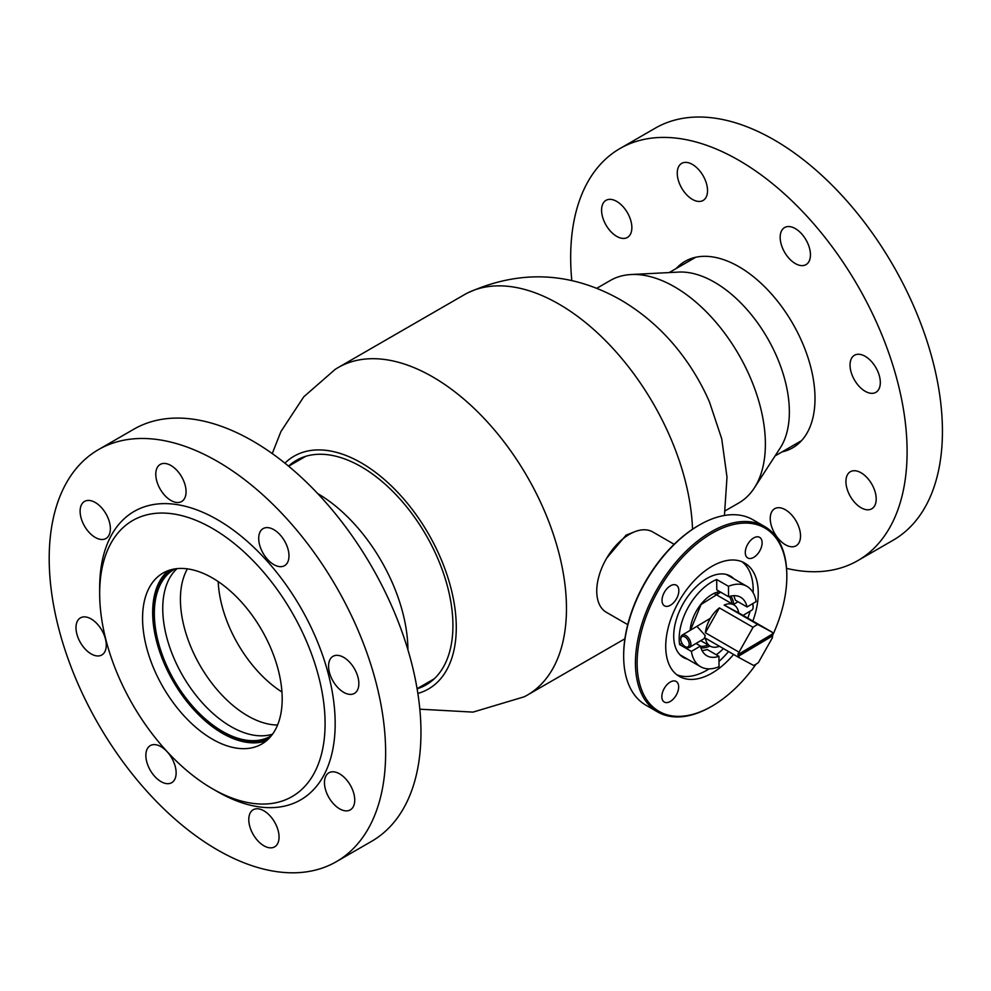 <?xml version="1.0" encoding="UTF-8"?>
<svg xmlns="http://www.w3.org/2000/svg" width="991" height="991" viewBox="0 0 991 991"><rect width="100%" height="100%" fill="white"/><g stroke="black" fill="none" stroke-linecap="round" stroke-linejoin="round"><path stroke-width="1.49" d="M634.19 531.944L626.077 535.152L606.727 558.094M272.252 453.581L280.936 431.531L303.779 396.796L335.144 369.408A189.12 109.196 60 0 1 338.179 367.55L464.333 294.711A189.12 109.196 60 0 1 467.467 293.014A189.12 109.196 60 0 1 558.899 304.076A189.12 109.196 60 0 1 692.523 529.244M467.467 293.014C519.755 269.354 570.816 271.658 620.676 299.901C645.116 314.271 665.94 333.087 683.121 356.364A134.404 77.608 60 0 1 709.469 401.974L721.733 438.827L726.998 477.129L724.433 515.481M296.222 461.818A129.648 74.858 60 0 1 300.533 458.238M288.554 466.129A129.648 74.858 60 0 1 296.42 460.332A129.648 74.858 60 0 1 361.244 466.749A129.648 74.858 60 0 1 445.95 580.999A129.648 74.858 60 0 1 426.068 684.892A129.648 74.858 60 0 1 417.112 688.795M284.913 463.156A134.404 77.608 60 0 1 361.244 462.859A134.404 77.608 60 0 1 451.487 590.289A134.404 77.608 60 0 1 417.855 693.44M338.179 367.55A189.12 109.196 60 0 1 432.733 376.914A189.12 109.196 60 0 1 556.285 543.576A189.12 109.196 60 0 1 527.299 695.125A189.12 109.196 60 0 1 524.165 696.809L473.004 712.108L419.825 709.184M429.933 682.378A129.648 74.858 60 0 1 424.681 684.323M717.657 595.517A29.742 17.169 120 0 0 717.088 592.717M726.403 574.47L746.941 586.338A46.391 26.782 120 0 1 756.108 601.624L747.053 606.963A33.781 19.498 120 0 0 740.636 597.251A33.781 19.498 120 0 0 740.475 597.152A33.781 19.498 120 0 0 728.558 596.718L716.79 589.918L716.691 579.5A46.391 26.782 -60 0 0 679.615 644.596L691.396 651.397A46.391 26.782 120 0 0 700.563 666.683A46.391 26.782 120 0 0 700.798 666.819A46.391 26.782 120 0 0 719.032 666.72L718.946 656.302L707.165 649.501A33.781 19.498 120 0 1 702.037 650.53M746.941 586.338A46.391 26.782 120 0 0 746.706 586.201A46.391 26.782 120 0 0 728.472 586.3L716.691 579.5M652.982 532.08A46.391 26.782 120 0 0 652.747 531.944A46.391 26.782 120 0 0 652.512 531.82A46.391 26.782 120 0 0 606.244 558.936A46.391 26.782 120 0 0 606.356 612.302A46.391 26.782 120 0 0 606.591 612.426M723.442 648.585A46.391 26.782 -60 0 1 716.282 654.766M728.558 596.718L728.472 586.3M733.699 595.69A33.781 19.498 120 0 1 735.272 600.162L747.053 606.963M691.396 651.397L700.451 646.058A33.781 19.498 120 0 0 706.856 655.769A33.781 19.498 120 0 0 718.946 656.302M696.004 643.481L700.451 646.058M679.615 644.596L681.944 643.233M623.661 656.129L623.661 655.162A105.864 61.12 -60 0 1 645.698 581.184A105.864 61.12 -60 0 1 698.519 525.503L699.361 525.019A107.053 61.801 120 0 0 645.946 581.321A107.053 61.801 120 0 0 623.661 656.129A107.053 61.801 120 0 0 645.835 705.134L657.615 711.934A107.053 61.801 -60 0 1 657.727 588.121A107.053 61.801 -60 0 1 764.656 526.518A107.053 61.801 -60 0 1 786.829 575.523L786.829 576.489A105.864 61.12 120 0 0 740.698 523.31A105.864 61.12 120 0 0 659.164 588.951A105.864 61.12 120 0 0 642.787 692.647A105.864 61.12 120 0 0 711.984 706.149A105.864 61.12 120 0 0 755.984 664.23A23.784 13.738 -60 0 1 753.618 665.444L739.1 657.628A23.784 13.738 -60 0 1 738.927 655.955L738.084 655.472L771.679 635.404A23.784 13.738 120 0 0 771.692 634.451M711.984 706.149L711.142 706.633A107.053 61.801 -60 0 1 657.615 711.934M676.184 695.224A11.892 6.863 120 0 0 676.196 681.461A11.892 6.863 120 0 0 664.317 688.311A11.892 6.863 120 0 0 664.304 702.062A11.892 6.863 120 0 0 676.184 695.224M676.37 598.973A11.892 6.863 120 0 0 676.382 585.21A11.892 6.863 120 0 0 664.503 592.061A11.892 6.863 120 0 0 664.49 605.823A11.892 6.863 120 0 0 676.37 598.973M759.639 551.107A11.892 6.863 120 0 0 759.651 537.357A11.892 6.863 120 0 0 747.759 544.195A11.892 6.863 120 0 0 747.747 557.958A11.892 6.863 120 0 0 759.639 551.107M752.875 621.072A65.418 37.769 120 0 0 744.687 563.049A65.418 37.769 120 0 0 679.343 600.707A65.418 37.769 120 0 0 679.269 676.37A65.418 37.769 120 0 0 733.6 654.444M747.821 618.149A65.418 37.769 120 0 0 750.063 611.212M753.135 592.705A65.418 37.769 120 0 0 742.061 561.761M733.848 578.769A46.986 27.129 120 0 0 730.417 576.105A46.986 27.129 120 0 0 683.493 603.147A46.986 27.129 120 0 0 683.443 657.491A46.986 27.129 120 0 0 687.457 659.126M772.41 635.826A105.864 61.12 120 0 0 786.829 576.489M764.656 526.518L752.887 519.718A107.053 61.801 120 0 0 699.361 525.019M676.841 674.747A65.418 37.769 120 0 0 709.172 668.851M718.983 661.406A65.418 37.769 120 0 0 728.558 651.533M596.731 288.319L610.32 280.478A128.458 74.164 60 0 1 631.106 274.532L678.699 272.079A105.864 61.12 60 0 1 708.553 279.066A105.864 61.12 60 0 1 777.291 357.838A105.864 61.12 60 0 1 780.239 447.957L754.324 487.944A128.458 74.164 60 0 1 738.778 502.982L725.189 510.823M631.106 274.532A128.458 74.164 60 0 1 667.339 283.005A128.458 74.164 60 0 1 750.732 378.599A128.458 74.164 60 0 1 754.324 487.944M218.193 581.593A95.161 54.939 -120 0 0 225.254 616.551A95.161 54.939 -120 0 0 281.94 692.003M187.41 568.871A95.161 54.939 -120 0 0 187.572 638.303A95.161 54.939 -120 0 0 277.567 725.028M176.98 568.648A96.35 55.632 -120 0 0 169.994 648.027A96.35 55.632 -120 0 0 272.55 734.17M174.998 568.896A96.35 55.632 -120 0 0 174.292 569.292A96.35 55.632 -120 0 0 161.583 652.883A96.35 55.632 -120 0 0 270.642 736.164A96.35 55.632 -120 0 0 271.336 735.756M171.592 569.59A97.539 56.314 -120 0 0 160.827 652.883A97.539 56.314 -120 0 0 269.032 738.357M154.67 632.778A105.864 61.12 -120 0 0 159.687 650.517A105.864 61.12 -120 0 0 205.843 721.423M407.92 649.861A128.458 74.164 -120 0 0 398.271 597.907A128.458 74.164 -120 0 0 317.69 493.555M782.06 451.896A107.647 62.148 -120 0 0 792.713 447.796A107.647 62.148 -120 0 0 803.007 344.236A107.647 62.148 -120 0 0 712.591 256.917A107.647 62.148 -120 0 0 685.066 261.351A107.647 62.148 -120 0 0 676.196 268.536M870.408 393.229A21.406 12.363 60 0 1 852.421 375.849A21.406 12.363 60 0 1 854.477 355.261A21.406 12.363 60 0 1 859.94 354.369A21.406 12.363 60 0 1 877.927 371.736A21.406 12.363 60 0 1 875.883 392.337A21.406 12.363 60 0 1 870.408 393.229M800.542 265.501A21.406 12.363 60 0 1 782.556 248.134A21.406 12.363 60 0 1 784.612 227.534A21.406 12.363 60 0 1 790.075 226.654A21.406 12.363 60 0 1 808.061 244.021A21.406 12.363 60 0 1 806.017 264.622A21.406 12.363 60 0 1 800.542 265.501M697.627 201.334A21.406 12.363 60 0 1 679.64 183.967A21.406 12.363 60 0 1 681.697 163.366A21.406 12.363 60 0 1 687.159 162.487A21.406 12.363 60 0 1 705.146 179.854A21.406 12.363 60 0 1 703.102 200.455A21.406 12.363 60 0 1 697.627 201.334M621.952 238.311A21.406 12.363 60 0 1 603.965 220.943A21.406 12.363 60 0 1 606.009 200.343A21.406 12.363 60 0 1 611.484 199.464A21.406 12.363 60 0 1 629.471 216.831A21.406 12.363 60 0 1 627.427 237.431A21.406 12.363 60 0 1 621.952 238.311M790.62 546.673A21.406 12.363 60 0 1 772.633 529.305A21.406 12.363 60 0 1 774.677 508.705A21.406 12.363 60 0 1 780.152 507.813A21.406 12.363 60 0 1 798.139 525.18A21.406 12.363 60 0 1 796.095 545.781A21.406 12.363 60 0 1 790.62 546.673M866.295 509.684A21.406 12.363 60 0 1 848.308 492.316A21.406 12.363 60 0 1 850.365 471.716A21.406 12.363 60 0 1 855.84 470.836A21.406 12.363 60 0 1 873.814 488.204A21.406 12.363 60 0 1 871.77 508.804A21.406 12.363 60 0 1 866.295 509.684M571.807 280.639A237.89 137.353 60 0 1 619.945 148.551L655.274 128.161A237.89 137.353 60 0 1 716.097 118.35A237.89 137.353 60 0 1 915.919 311.323A237.89 137.353 60 0 1 893.164 540.206L857.834 560.596A237.89 137.353 60 0 1 797.012 570.407A237.89 137.353 60 0 1 786.569 568.376M619.945 148.551A237.89 137.353 60 0 1 680.767 138.74A237.89 137.353 60 0 1 880.59 331.725A237.89 137.353 60 0 1 857.834 560.596M165.125 749.431A159.39 92.027 -120 0 0 212.371 788.7A159.39 92.027 -120 0 0 322.459 750.038A159.39 92.027 -120 0 0 259.63 567.682A159.39 92.027 -120 0 0 99.67 593.485A159.39 92.027 -120 0 0 165.125 749.431M212.371 788.7L217.425 791.611A166.525 96.139 -120 0 0 332.431 751.228A166.525 96.139 -120 0 0 266.79 560.708A166.525 96.139 -120 0 0 99.67 587.663L99.67 593.485M345.946 779.124A21.406 12.363 -120 0 0 328.888 772.794A21.406 12.363 -120 0 0 333.249 803.54A21.406 12.363 -120 0 0 350.306 809.87A21.406 12.363 -120 0 0 345.946 779.124M270.258 816.101A21.406 12.363 -120 0 0 253.213 809.771A21.406 12.363 -120 0 0 257.573 840.517A21.406 12.363 -120 0 0 274.618 846.859A21.406 12.363 -120 0 0 270.258 816.101M167.343 751.946A21.406 12.363 -120 0 0 150.298 745.604A21.406 12.363 -120 0 0 154.658 776.349A21.406 12.363 -120 0 0 171.703 782.692A21.406 12.363 -120 0 0 167.343 751.946M97.477 624.219A21.406 12.363 -120 0 0 80.432 617.876A21.406 12.363 -120 0 0 84.792 648.634A21.406 12.363 -120 0 0 101.838 654.964A21.406 12.363 -120 0 0 97.477 624.219M101.59 507.751A21.406 12.363 -120 0 0 84.545 501.421A21.406 12.363 -120 0 0 88.905 532.167A21.406 12.363 -120 0 0 105.95 538.497A21.406 12.363 -120 0 0 101.59 507.751M177.278 470.775A21.406 12.363 -120 0 0 160.22 464.432A21.406 12.363 -120 0 0 164.58 495.19A21.406 12.363 -120 0 0 181.626 501.52A21.406 12.363 -120 0 0 177.278 470.775M280.193 534.942A21.406 12.363 -120 0 0 263.135 528.599A21.406 12.363 -120 0 0 267.496 559.345A21.406 12.363 -120 0 0 284.541 565.688A21.406 12.363 -120 0 0 280.193 534.942M350.058 662.657A21.406 12.363 -120 0 0 333.001 656.327A21.406 12.363 -120 0 0 337.361 687.073A21.406 12.363 -120 0 0 354.406 693.403A21.406 12.363 -120 0 0 350.058 662.657M146.891 791.276A237.89 137.353 -120 0 0 336.37 861.662A237.89 137.353 -120 0 0 287.947 520.015A237.89 137.353 -120 0 0 98.481 449.617A237.89 137.353 -120 0 0 146.891 791.276M336.37 861.662L371.687 841.272A237.89 137.353 -120 0 0 323.277 499.625A237.89 137.353 -120 0 0 133.797 429.227L98.481 449.617M241.643 602.268A98.728 56.995 -120 0 0 163.007 573.058A98.728 56.995 -120 0 0 183.112 714.845A98.728 56.995 -120 0 0 261.735 744.055A98.728 56.995 -120 0 0 241.643 602.268M168.321 570.593A98.728 56.995 -120 0 0 193.195 709.011A98.728 56.995 -120 0 0 266.529 740.698M680.78 639.245A5.946 3.369 -120.8 0 0 685.066 646.566A5.946 3.369 -120.8 0 0 685.202 646.64A5.946 3.369 -120.8 0 0 689.191 644.1A5.946 3.369 -120.8 0 0 684.917 636.94A5.946 3.369 -120.8 0 0 680.78 639.245L680.78 638.241A7.135 4.051 59.2 0 1 682.167 635.12A7.135 4.051 59.2 0 1 685.747 635.466A7.135 4.051 59.2 0 1 690.454 641.697A7.135 4.051 59.2 0 1 689.488 647.371L704.242 638.563L705.245 635.578L696.921 626.312M753.049 627.315A23.784 13.738 -60 0 1 755.427 625.705A23.784 13.738 -60 0 1 757.805 624.479L772.323 632.295A23.784 13.738 -60 0 1 772.497 633.967L738.902 654.023A23.784 13.738 -60 0 1 739.026 652.177L753.049 627.315L719.404 607.892A23.784 13.738 120 0 0 705.381 632.754L739.026 652.177M739.1 657.628L705.456 638.204A23.784 13.738 120 0 0 710.175 646.144A23.784 13.738 120 0 0 719.404 646.256M738.902 654.023L738.06 653.54A23.784 13.738 120 0 0 738.084 655.472M724.161 605.055L738.679 612.872A23.784 13.738 120 0 0 733.959 604.931A23.784 13.738 120 0 0 724.161 605.055L757.805 624.479M738.679 612.872L772.323 632.295M771.679 635.404L772.522 635.9A23.784 13.738 -60 0 1 772.398 637.746L758.375 662.607A23.784 13.738 -60 0 1 755.997 664.218M772.522 635.9L738.927 655.955M705.381 632.754L719.404 607.892M689.488 647.371A7.135 4.051 59.2 0 1 686.082 647.123L685.202 646.64M752.652 603.655A5.946 3.369 59.2 0 1 753.11 606.096L753.11 607.099A7.135 4.051 -120.8 0 0 752.417 603.792M743.052 615.399L751.723 610.221A7.135 4.051 -120.8 0 0 753.11 607.099M690.17 630.338A30.932 17.85 -60 0 1 719.739 591.627M700.513 646.318A29.742 17.169 120 0 0 708.156 644.98M731.953 603.779A29.742 17.169 120 0 0 729.277 596.483M730.862 596.074A30.932 17.85 -60 0 1 733.712 604.349M709.965 646.021A30.932 17.85 -60 0 1 700.947 647.879M527.299 695.125L624.9 638.774M690.504 630.14L701.083 604.473L720.717 592.184M680.012 654.816L700.563 666.683M606.356 612.302L627.749 624.652M652.747 531.944L674.14 544.294M775.073 455.922L801.583 440.623M669.21 272.562L695.719 257.264M434.244 678.798L417.087 688.695M305.773 456.294L288.629 466.191M710.175 646.144L700.711 640.682M733.959 604.931L714.424 593.646M738.047 601.76L733.34 604.572M710.423 618.26L682.167 635.12"/></g></svg>
